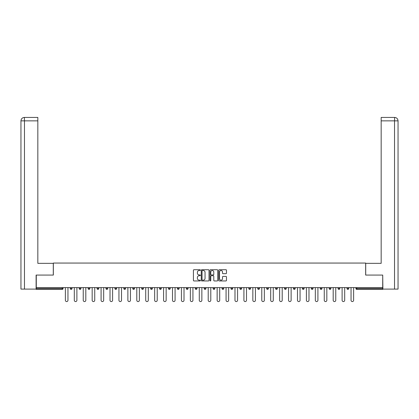 <?xml version="1.0" encoding="UTF-8"?>
<svg xmlns="http://www.w3.org/2000/svg" width="419" height="419" viewBox="0 0 419 419"><rect width="100%" height="100%" fill="white"/><g stroke="black" fill="none" stroke-linecap="round" stroke-linejoin="round"><path stroke-width="0.63" d="M200.345 270.114A0.393 0.393 0 0 0 199.952 269.721L193.981 269.721A0.56 0.56 0 0 0 193.421 270.281L193.421 280.39A0.56 0.56 0 0 0 193.981 280.95L199.952 280.95A0.393 0.393 0 0 0 200.345 280.557A0.393 0.393 0 0 0 199.952 280.164L199.177 280.164A1.796 1.796 0 0 1 197.38 278.368L197.38 277.525A1.796 1.796 0 0 1 199.177 275.728L199.952 275.728A0.393 0.393 0 0 0 200.345 275.335A0.393 0.393 0 0 0 199.952 274.943L199.177 274.943A1.796 1.796 0 0 1 197.38 273.146L197.38 272.303A1.796 1.796 0 0 1 199.177 270.506L199.952 270.506A0.393 0.393 0 0 0 200.345 270.114M225.914 273.68A0.56 0.56 0 0 0 226.475 273.115L226.475 270.281A0.56 0.56 0 0 0 225.914 269.721L219.289 269.721A0.56 0.56 0 0 0 218.723 270.281L218.723 280.39A0.56 0.56 0 0 0 219.289 280.95L225.914 280.95A0.56 0.56 0 0 0 226.475 280.39L226.475 276.964A0.56 0.56 0 0 0 225.914 276.404L223.081 276.404A0.56 0.56 0 0 0 222.515 276.964L222.515 278.661A1.503 1.503 0 0 1 221.012 280.164A1.503 1.503 0 0 1 219.514 278.661L219.514 272.01A1.503 1.503 0 0 1 221.012 270.506A1.503 1.503 0 0 1 222.515 272.01L222.515 273.115A0.56 0.56 0 0 0 223.081 273.68L225.914 273.68M24.47 289.1L20.95 289.1L20.95 120.861L24.47 120.861L24.386 117.43L37.83 117.43L37.83 120.861L24.47 120.861L24.47 289.1L36.113 289.1L36.113 275.079L53.339 275.079L53.339 263.059L365.661 263.059L365.661 275.079L382.715 275.079L382.715 287.612L36.285 287.612L36.285 288.523L62.206 288.523L62.206 287.612M36.285 275.079L36.285 287.612M209.008 270.281A0.56 0.56 0 0 0 208.447 269.721L201.817 269.721A0.56 0.56 0 0 0 201.256 270.281L201.256 280.39A0.56 0.56 0 0 0 201.817 280.95L208.447 280.95A0.56 0.56 0 0 0 209.008 280.39L209.008 270.281M210.553 269.721L217.183 269.721A0.56 0.56 0 0 1 217.744 270.281L217.744 280.39A0.56 0.56 0 0 1 217.183 280.95L214.345 280.95A0.56 0.56 0 0 1 213.784 280.39L213.784 276.289A0.56 0.56 0 0 0 213.219 275.728L211.338 275.728A0.56 0.56 0 0 0 210.778 276.289L210.778 280.557A0.393 0.393 0 0 1 210.385 280.95A0.393 0.393 0 0 1 209.992 280.557L209.992 270.281A0.56 0.56 0 0 1 210.553 269.721M63.065 287.612L63.065 288.523A0.859 0.859 0 0 1 62.206 289.382L36.285 289.382L36.285 288.523M382.715 287.612L382.715 289.382L356.794 289.382A0.859 0.859 0 0 1 355.935 288.523L355.935 287.612M70.277 287.612L70.277 288.523L70.277 287.612M62.206 289.382A0.859 0.859 0 0 0 63.065 288.523A0.859 0.859 0 0 1 62.206 289.382L62.206 288.523L63.065 288.523M71.136 289.382A0.859 0.859 0 0 1 70.277 288.523A0.859 0.859 0 0 0 71.136 289.382A0.859 0.859 0 0 0 71.995 288.523L71.995 287.612L71.995 288.523A0.859 0.859 0 0 1 71.136 289.382A0.859 0.859 0 0 1 70.277 288.523L71.995 288.523A0.859 0.859 0 0 1 71.136 289.382M79.201 287.612L79.201 288.523L79.201 287.612M80.919 287.612L80.919 288.523A0.859 0.859 0 0 1 80.06 289.382A0.859 0.859 0 0 1 79.201 288.523A0.859 0.859 0 0 0 80.06 289.382A0.859 0.859 0 0 0 80.919 288.523A0.859 0.859 0 0 1 80.06 289.382A0.859 0.859 0 0 1 79.201 288.523L80.919 288.523M88.131 287.612L88.131 288.523L88.131 287.612M89.844 287.612L89.844 288.523L89.844 287.612M97.056 288.523A0.859 0.859 0 0 0 97.915 289.382A0.859 0.859 0 0 0 98.774 288.523A0.859 0.859 0 0 1 97.915 289.382A0.859 0.859 0 0 0 98.774 288.523L98.774 287.612L98.774 288.523L97.056 288.523A0.859 0.859 0 0 0 97.915 289.382A0.859 0.859 0 0 1 97.056 288.523L97.056 287.612M105.986 288.523A0.859 0.859 0 0 0 106.84 289.382A0.859 0.859 0 0 0 107.699 288.523L107.699 287.612L107.699 288.523L105.986 288.523A0.859 0.859 0 0 0 106.84 289.382A0.859 0.859 0 0 1 105.986 288.523L105.986 287.612M116.629 287.612L116.629 288.523A0.859 0.859 0 0 1 115.77 289.382A0.859 0.859 0 0 1 114.911 288.523L114.911 287.612M124.694 289.382A0.859 0.859 0 0 0 125.553 288.523L125.553 287.612L125.553 288.523A0.859 0.859 0 0 1 124.694 289.382A0.859 0.859 0 0 1 123.835 288.523L123.835 287.612M132.765 287.612L132.765 288.523L132.765 287.612M134.478 287.612L134.478 288.523A0.859 0.859 0 0 1 133.624 289.382A0.859 0.859 0 0 1 132.765 288.523L134.478 288.523A0.859 0.859 0 0 1 133.624 289.382M143.408 287.612L143.408 288.523A0.859 0.859 0 0 1 142.549 289.382A0.859 0.859 0 0 1 141.69 288.523L141.69 287.612M151.474 289.382A0.859 0.859 0 0 0 152.333 288.523L152.333 287.612L152.333 288.523A0.859 0.859 0 0 1 151.474 289.382A0.859 0.859 0 0 1 150.62 288.523L150.62 287.612M161.263 287.612L161.263 288.523A0.859 0.859 0 0 1 160.404 289.382A0.859 0.859 0 0 1 159.545 288.523L159.545 287.612M168.469 287.612L168.469 288.523L168.469 287.612M170.187 287.612L170.187 288.523A0.859 0.859 0 0 1 169.328 289.382A0.859 0.859 0 0 1 168.469 288.523L170.187 288.523A0.859 0.859 0 0 1 169.328 289.382M179.112 287.612L179.112 288.523L177.399 288.523A0.859 0.859 0 0 0 178.258 289.382A0.859 0.859 0 0 1 177.399 288.523L177.399 287.612M187.183 289.382A0.859 0.859 0 0 0 188.042 288.523L188.042 287.612L188.042 288.523A0.859 0.859 0 0 1 187.183 289.382A0.859 0.859 0 0 1 186.324 288.523L186.324 287.612M196.967 287.612L196.967 288.523A0.859 0.859 0 0 1 196.108 289.382A0.859 0.859 0 0 1 195.254 288.523L195.254 287.612M204.179 287.612L204.179 288.523L204.179 287.612M205.897 287.612L205.897 288.523A0.859 0.859 0 0 1 205.038 289.382A0.859 0.859 0 0 1 204.179 288.523L205.897 288.523A0.859 0.859 0 0 1 205.038 289.382M214.821 287.612L214.821 288.523A0.859 0.859 0 0 1 213.962 289.382A0.859 0.859 0 0 1 213.103 288.523L213.103 287.612M222.033 288.523L223.746 288.523A0.859 0.859 0 0 1 222.892 289.382A0.859 0.859 0 0 0 223.746 288.523L223.746 287.612L223.746 288.523A0.859 0.859 0 0 1 222.892 289.382A0.859 0.859 0 0 1 222.033 288.523L222.033 287.612M232.676 287.612L232.676 288.523A0.859 0.859 0 0 1 231.817 289.382A0.859 0.859 0 0 1 230.958 288.523L230.958 287.612M239.888 287.612L239.888 288.523L239.888 287.612M241.601 287.612L241.601 288.523L241.601 287.612M248.813 287.612L248.813 288.523L248.813 287.612M250.531 287.612L250.531 288.523A0.859 0.859 0 0 1 249.672 289.382A0.859 0.859 0 0 1 248.813 288.523L250.531 288.523A0.859 0.859 0 0 1 249.672 289.382M257.737 287.612L257.737 288.523L257.737 287.612M259.455 287.612L259.455 288.523L259.455 287.612M266.667 287.612L266.667 288.523L266.667 287.612M268.38 287.612L268.38 288.523A0.859 0.859 0 0 1 267.526 289.382A0.859 0.859 0 0 1 266.667 288.523A0.859 0.859 0 0 0 267.526 289.382A0.859 0.859 0 0 0 268.38 288.523A0.859 0.859 0 0 1 267.526 289.382A0.859 0.859 0 0 1 266.667 288.523L268.38 288.523M277.31 287.612L277.31 288.523A0.859 0.859 0 0 1 276.451 289.382A0.859 0.859 0 0 1 275.592 288.523L275.592 287.612M286.235 287.612L286.235 288.523L284.522 288.523A0.859 0.859 0 0 0 285.376 289.382A0.859 0.859 0 0 1 284.522 288.523L284.522 287.612M295.165 287.612L295.165 288.523A0.859 0.859 0 0 1 294.306 289.382A0.859 0.859 0 0 1 293.447 288.523L293.447 287.612M302.371 287.612L302.371 288.523L302.371 287.612M304.089 287.612L304.089 288.523A0.859 0.859 0 0 1 303.23 289.382A0.859 0.859 0 0 1 302.371 288.523A0.859 0.859 0 0 0 303.23 289.382A0.859 0.859 0 0 1 302.371 288.523L304.089 288.523A0.859 0.859 0 0 1 303.23 289.382M313.014 287.612L313.014 288.523A0.859 0.859 0 0 1 312.16 289.382A0.859 0.859 0 0 1 311.301 288.523L311.301 287.612M321.944 287.612L321.944 288.523L320.226 288.523A0.859 0.859 0 0 0 321.085 289.382A0.859 0.859 0 0 1 320.226 288.523L320.226 287.612M330.869 287.612L330.869 288.523A0.859 0.859 0 0 1 330.01 289.382A0.859 0.859 0 0 1 329.156 288.523L329.156 287.612M339.799 287.612L339.799 288.523L338.081 288.523A0.859 0.859 0 0 0 338.94 289.382A0.859 0.859 0 0 1 338.081 288.523L338.081 287.612M348.723 287.612L348.723 288.523A0.859 0.859 0 0 1 347.864 289.382A0.859 0.859 0 0 1 347.005 288.523L347.005 287.612M88.99 289.382A0.859 0.859 0 0 1 88.131 288.523A0.859 0.859 0 0 0 88.99 289.382A0.859 0.859 0 0 0 89.844 288.523A0.859 0.859 0 0 1 88.99 289.382A0.859 0.859 0 0 1 88.131 288.523L89.844 288.523A0.859 0.859 0 0 1 88.99 289.382M178.258 289.382A0.859 0.859 0 0 0 179.112 288.523A0.859 0.859 0 0 1 178.258 289.382A0.859 0.859 0 0 1 177.399 288.523M240.742 289.382A0.859 0.859 0 0 1 239.888 288.523L241.601 288.523A0.859 0.859 0 0 1 240.742 289.382A0.859 0.859 0 0 0 241.601 288.523A0.859 0.859 0 0 1 240.742 289.382M258.596 289.382A0.859 0.859 0 0 1 257.737 288.523A0.859 0.859 0 0 0 258.596 289.382A0.859 0.859 0 0 0 259.455 288.523A0.859 0.859 0 0 1 258.596 289.382A0.859 0.859 0 0 1 257.737 288.523L259.455 288.523M285.376 289.382A0.859 0.859 0 0 0 286.235 288.523A0.859 0.859 0 0 1 285.376 289.382A0.859 0.859 0 0 1 284.522 288.523M321.085 289.382A0.859 0.859 0 0 0 321.944 288.523A0.859 0.859 0 0 1 321.085 289.382A0.859 0.859 0 0 1 320.226 288.523M339.799 288.523A0.859 0.859 0 0 1 338.94 289.382A0.859 0.859 0 0 0 339.799 288.523A0.859 0.859 0 0 1 338.94 289.382A0.859 0.859 0 0 1 338.081 288.523M356.794 287.612L356.794 289.382A0.859 0.859 0 0 1 355.935 288.523L382.715 288.523M202.435 270.506A0.393 0.393 0 0 0 202.042 270.899L202.042 279.772A0.393 0.393 0 0 0 202.435 280.164L203.252 280.164A1.796 1.796 0 0 0 205.048 278.368L205.048 272.303A1.796 1.796 0 0 0 203.252 270.506L202.435 270.506M213.784 272.036A1.503 1.503 0 0 0 212.281 270.533A1.503 1.503 0 0 0 210.778 272.036L210.778 274.382A0.56 0.56 0 0 0 211.338 274.943L213.219 274.943A0.56 0.56 0 0 0 213.784 274.382L213.784 272.036M65.385 300.287L65.385 287.612L65.385 300.287A1.288 1.288 0 0 0 66.673 301.57A1.288 1.288 0 0 0 67.957 300.287L67.957 287.612M53.281 275.079L53.281 263.347L37.83 263.347L37.83 120.861M20.95 120.861L20.95 254.762L20.95 120.861C21.154 118.776 22.301 117.634 24.381 117.43C22.296 117.634 21.149 118.776 20.95 120.861L20.95 254.762M365.719 275.079L365.719 263.347L381.17 263.347L381.17 117.43L394.614 117.43L394.53 120.861L381.17 120.861M398.05 289.1L398.05 254.762L398.05 289.1L382.887 289.1L382.715 275.079M394.53 289.1L394.53 120.861L398.05 120.861L398.05 254.762L398.05 120.861C397.846 118.776 396.699 117.634 394.619 117.43M74.31 300.287L74.31 287.612L74.31 300.287A1.288 1.288 0 0 0 75.598 301.57A1.288 1.288 0 0 0 76.887 300.287L76.887 287.612M83.24 300.287L83.24 287.612L83.24 300.287A1.288 1.288 0 0 0 84.523 301.57A1.288 1.288 0 0 0 85.811 300.287L85.811 287.612M92.164 300.287L92.164 287.612L92.164 300.287A1.288 1.288 0 0 0 93.453 301.57A1.288 1.288 0 0 0 94.741 300.287L94.741 287.612M101.089 300.287L101.089 287.612L101.089 300.287A1.288 1.288 0 0 0 102.377 301.57A1.288 1.288 0 0 0 103.666 300.287L103.666 287.612M110.019 300.287L110.019 287.612L110.019 300.287A1.288 1.288 0 0 0 111.307 301.57A1.288 1.288 0 0 0 112.591 300.287L112.591 287.612M118.944 300.287L118.944 287.612L118.944 300.287A1.288 1.288 0 0 0 120.232 301.57A1.288 1.288 0 0 0 121.52 300.287L121.52 287.612M127.874 300.287L127.874 287.612L127.874 300.287A1.288 1.288 0 0 0 129.157 301.57A1.288 1.288 0 0 0 130.445 300.287L130.445 287.612M136.798 300.287L136.798 287.612L136.798 300.287A1.288 1.288 0 0 0 138.087 301.57A1.288 1.288 0 0 0 139.375 300.287L139.375 287.612M145.723 300.287L145.723 287.612L145.723 300.287A1.288 1.288 0 0 0 147.011 301.57A1.288 1.288 0 0 0 148.3 300.287L148.3 287.612M154.653 300.287L154.653 287.612L154.653 300.287A1.288 1.288 0 0 0 155.941 301.57A1.288 1.288 0 0 0 157.225 300.287L157.225 287.612M163.578 300.287L163.578 287.612L163.578 300.287A1.288 1.288 0 0 0 164.866 301.57A1.288 1.288 0 0 0 166.154 300.287L166.154 287.612M172.508 300.287L172.508 287.612L172.508 300.287A1.288 1.288 0 0 0 173.791 301.57A1.288 1.288 0 0 0 175.079 300.287L175.079 287.612M181.432 300.287L181.432 287.612L181.432 300.287A1.288 1.288 0 0 0 182.721 301.57A1.288 1.288 0 0 0 184.009 300.287L184.009 287.612M190.357 300.287L190.357 287.612L190.357 300.287A1.288 1.288 0 0 0 191.645 301.57A1.288 1.288 0 0 0 192.934 300.287L192.934 287.612M199.287 300.287L199.287 287.612L199.287 300.287A1.288 1.288 0 0 0 200.575 301.57A1.288 1.288 0 0 0 201.858 300.287L201.858 287.612M208.212 300.287L208.212 287.612L208.212 300.287A1.288 1.288 0 0 0 209.5 301.57A1.288 1.288 0 0 0 210.788 300.287L210.788 287.612M217.142 300.287L217.142 287.612L217.142 300.287A1.288 1.288 0 0 0 218.425 301.57A1.288 1.288 0 0 0 219.713 300.287L219.713 287.612M226.066 300.287L226.066 287.612L226.066 300.287A1.288 1.288 0 0 0 227.355 301.57A1.288 1.288 0 0 0 228.643 300.287L228.643 287.612M234.991 300.287L234.991 287.612L234.991 300.287A1.288 1.288 0 0 0 236.279 301.57A1.288 1.288 0 0 0 237.568 300.287L237.568 287.612M243.921 300.287L243.921 287.612L243.921 300.287A1.288 1.288 0 0 0 245.209 301.57A1.288 1.288 0 0 0 246.492 300.287L246.492 287.612M252.846 300.287L252.846 287.612L252.846 300.287A1.288 1.288 0 0 0 254.134 301.57A1.288 1.288 0 0 0 255.422 300.287L255.422 287.612M261.775 300.287L261.775 287.612L261.775 300.287A1.288 1.288 0 0 0 263.059 301.57A1.288 1.288 0 0 0 264.347 300.287L264.347 287.612M270.7 300.287L270.7 287.612L270.7 300.287A1.288 1.288 0 0 0 271.989 301.57A1.288 1.288 0 0 0 273.277 300.287L273.277 287.612M279.625 300.287L279.625 287.612L279.625 300.287A1.288 1.288 0 0 0 280.913 301.57A1.288 1.288 0 0 0 282.202 300.287L282.202 287.612M288.555 300.287L288.555 287.612L288.555 300.287A1.288 1.288 0 0 0 289.843 301.57A1.288 1.288 0 0 0 291.126 300.287L291.126 287.612M297.48 300.287L297.48 287.612L297.48 300.287A1.288 1.288 0 0 0 298.768 301.57A1.288 1.288 0 0 0 300.056 300.287L300.056 287.612M306.409 300.287L306.409 287.612L306.409 300.287A1.288 1.288 0 0 0 307.693 301.57A1.288 1.288 0 0 0 308.981 300.287L308.981 287.612M315.334 300.287L315.334 287.612L315.334 300.287A1.288 1.288 0 0 0 316.623 301.57A1.288 1.288 0 0 0 317.911 300.287L317.911 287.612M324.259 300.287L324.259 287.612L324.259 300.287A1.288 1.288 0 0 0 325.547 301.57A1.288 1.288 0 0 0 326.836 300.287L326.836 287.612M333.189 300.287L333.189 287.612L333.189 300.287A1.288 1.288 0 0 0 334.477 301.57A1.288 1.288 0 0 0 335.76 300.287L335.76 287.612M342.114 300.287L342.114 287.612L342.114 300.287A1.288 1.288 0 0 0 343.402 301.57A1.288 1.288 0 0 0 344.69 300.287L344.69 287.612M351.043 300.287L351.043 287.612L351.043 300.287A1.288 1.288 0 0 0 352.327 301.57A1.288 1.288 0 0 0 353.615 300.287L353.615 287.612M106.84 289.382A0.859 0.859 0 0 0 107.699 288.523M115.77 289.382A0.859 0.859 0 0 0 116.629 288.523L114.911 288.523M125.553 288.523L123.835 288.523M142.549 289.382A0.859 0.859 0 0 0 143.408 288.523L141.69 288.523M152.333 288.523L150.62 288.523M160.404 289.382A0.859 0.859 0 0 0 161.263 288.523L159.545 288.523M188.042 288.523L186.324 288.523M196.108 289.382A0.859 0.859 0 0 0 196.967 288.523L195.254 288.523M213.962 289.382A0.859 0.859 0 0 0 214.821 288.523L213.103 288.523M231.817 289.382A0.859 0.859 0 0 0 232.676 288.523L230.958 288.523M276.451 289.382A0.859 0.859 0 0 0 277.31 288.523L275.592 288.523M294.306 289.382A0.859 0.859 0 0 0 295.165 288.523L293.447 288.523M312.16 289.382A0.859 0.859 0 0 0 313.014 288.523L311.301 288.523M330.01 289.382A0.859 0.859 0 0 0 330.869 288.523L329.156 288.523M347.864 289.382A0.859 0.859 0 0 0 348.723 288.523L347.005 288.523M356.794 289.382A0.859 0.859 0 0 1 355.935 288.523"/></g></svg>
